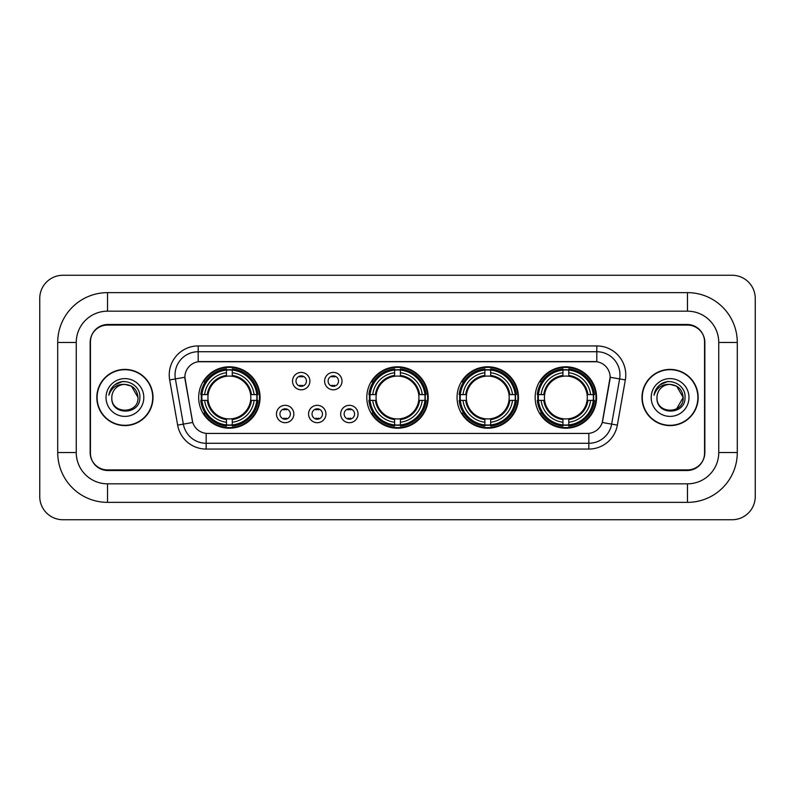 <?xml version="1.0" encoding="UTF-8"?>
<svg xmlns="http://www.w3.org/2000/svg" width="795" height="795" viewBox="0 0 795 795"><rect width="100%" height="100%" fill="white"/><g stroke="black" fill="none" stroke-linecap="round" stroke-linejoin="round"><path stroke-width="1.19" d="M366.793 397.5A30.707 30.707 0 0 0 397.5 428.207A30.707 30.707 0 0 0 428.207 397.5A30.707 30.707 0 0 0 397.5 366.793A30.707 30.707 0 0 0 366.793 397.5M457.055 397.5A30.707 30.707 0 0 0 487.762 428.207A30.707 30.707 0 0 0 518.469 397.5A30.707 30.707 0 0 0 487.762 366.793A30.707 30.707 0 0 0 457.055 397.5M535.154 397.5A30.707 30.707 0 0 0 565.861 428.207A30.707 30.707 0 0 0 596.568 397.5A30.707 30.707 0 0 0 565.861 366.793A30.707 30.707 0 0 0 535.154 397.5M198.671 397.5A30.707 30.707 0 0 0 229.367 428.207A30.707 30.707 0 0 0 260.074 397.5A30.707 30.707 0 0 0 229.367 366.793A30.707 30.707 0 0 0 198.671 397.5M293.852 414.016A8.685 8.685 0 0 1 285.166 422.702A8.685 8.685 0 0 1 276.471 414.016A8.685 8.685 0 0 1 285.166 405.321A8.685 8.685 0 0 1 293.852 414.016M279.949 414.016A5.217 5.217 0 0 0 285.166 419.223A5.217 5.217 0 0 0 290.374 414.016A5.217 5.217 0 0 0 285.166 408.799A5.217 5.217 0 0 0 279.949 414.016M325.95 414.016A8.685 8.685 0 0 1 317.265 422.702A8.685 8.685 0 0 1 308.569 414.016A8.685 8.685 0 0 1 317.265 405.321A8.685 8.685 0 0 1 325.95 414.016M312.047 414.016A5.217 5.217 0 0 0 317.265 419.223A5.217 5.217 0 0 0 322.472 414.016A5.217 5.217 0 0 0 317.265 408.799A5.217 5.217 0 0 0 312.047 414.016M358.048 414.016A8.685 8.685 0 0 1 349.353 422.702A8.685 8.685 0 0 1 340.667 414.016A8.685 8.685 0 0 1 349.353 405.321A8.685 8.685 0 0 1 358.048 414.016M344.146 414.016A5.217 5.217 0 0 0 349.353 419.223A5.217 5.217 0 0 0 354.57 414.016A5.217 5.217 0 0 0 349.353 408.799A5.217 5.217 0 0 0 344.146 414.016M309.901 381.103A8.685 8.685 0 0 1 301.216 389.798A8.685 8.685 0 0 1 292.52 381.103A8.685 8.685 0 0 1 301.216 372.418A8.685 8.685 0 0 1 309.901 381.103M295.998 381.103A5.217 5.217 0 0 0 301.216 386.32A5.217 5.217 0 0 0 306.423 381.103A5.217 5.217 0 0 0 301.216 375.886A5.217 5.217 0 0 0 295.998 381.103M341.999 381.103A8.685 8.685 0 0 1 333.304 389.798A8.685 8.685 0 0 1 324.618 381.103A8.685 8.685 0 0 1 333.304 372.418A8.685 8.685 0 0 1 341.999 381.103M328.097 381.103A5.217 5.217 0 0 0 333.304 386.32A5.217 5.217 0 0 0 338.521 381.103A5.217 5.217 0 0 0 333.304 375.886A5.217 5.217 0 0 0 328.097 381.103M177.643 425.126L169.673 379.93A28.968 28.968 0 0 1 198.203 345.934L596.797 345.934A28.968 28.968 0 0 1 625.327 379.93L617.357 425.126A28.968 28.968 0 0 1 588.827 449.066L206.173 449.066A28.968 28.968 0 0 1 177.643 425.126L192.748 422.463L185.116 379.94A15.642 15.642 0 0 1 200.519 361.576L594.481 361.576A15.642 15.642 0 0 1 609.884 379.94L602.729 420.495A15.642 15.642 0 0 1 587.326 433.424L207.674 433.424A15.642 15.642 0 0 1 192.271 420.495L184.877 377.257L175.377 378.927A23.174 23.174 0 0 1 198.203 351.728L596.797 351.728A23.174 23.174 0 0 1 619.623 378.927L611.653 424.123A23.174 23.174 0 0 1 588.827 443.272L206.173 443.272A23.174 23.174 0 0 1 183.347 424.123L175.377 378.927A23.174 23.174 0 0 1 175.029 374.902M201.423 400.392A28.103 28.103 0 0 1 201.423 394.608M537.907 400.392A28.103 28.103 0 0 1 537.907 394.608M459.818 400.392A28.103 28.103 0 0 1 459.818 394.608M369.556 400.392A28.103 28.103 0 0 1 369.556 394.608M107.534 292.639L107.534 311.173L687.466 311.173L687.466 292.639A49.827 49.827 0 0 1 737.293 342.466A49.827 49.827 0 0 0 687.466 292.639L107.534 292.639A49.827 49.827 0 0 0 57.707 342.466L57.707 452.534A49.827 49.827 0 0 0 107.534 502.361L687.466 502.361A49.827 49.827 0 0 0 737.293 452.534L737.293 342.466L718.75 342.466A31.283 31.283 0 0 0 687.466 311.173L107.534 311.173A31.283 31.283 0 0 0 76.25 342.466L76.25 452.534A31.283 31.283 0 0 0 107.534 483.827L687.466 483.827A31.283 31.283 0 0 0 718.75 452.534L718.75 342.466L718.75 452.534L737.293 452.534M687.466 325.085L107.534 325.085A17.381 17.381 0 0 0 90.153 342.466L90.153 452.534A17.381 17.381 0 0 0 107.534 469.915L687.466 469.915A17.381 17.381 0 0 0 704.847 452.534L704.847 342.466A17.381 17.381 0 0 0 687.466 325.085M755.25 298.433A23.174 23.174 0 0 0 732.076 275.259L62.924 275.259A23.174 23.174 0 0 0 39.75 298.433L39.75 496.567A23.174 23.174 0 0 0 62.924 519.741L732.076 519.741A23.174 23.174 0 0 0 755.25 496.567L755.25 298.433M96.821 397.5A28.103 28.103 0 0 0 124.914 425.603A28.103 28.103 0 0 0 153.018 397.5A28.103 28.103 0 0 0 124.914 369.397A28.103 28.103 0 0 0 96.821 397.5M641.982 397.5A28.103 28.103 0 0 0 670.086 425.603A28.103 28.103 0 0 0 698.179 397.5A28.103 28.103 0 0 0 670.086 369.397A28.103 28.103 0 0 0 641.982 397.5M198.203 345.934L198.203 361.755L596.797 361.755L596.797 345.934M184.877 377.228L185.046 374.902M587.326 433.424L207.674 433.424M625.327 379.93L610.123 377.257L602.252 422.463L617.357 425.126M704.559 341.88A17.381 17.381 0 0 0 687.178 324.499L107.822 324.499A17.381 17.381 0 0 0 90.441 341.88L90.441 453.12A17.381 17.381 0 0 0 107.822 470.501L687.178 470.501A17.381 17.381 0 0 0 704.559 453.12L704.559 341.88L704.559 453.12M90.441 341.88L90.441 453.12M152.72 397.5A27.805 27.805 0 0 0 124.914 369.695A27.805 27.805 0 0 0 97.109 397.5A27.805 27.805 0 0 0 124.914 425.305A27.805 27.805 0 0 0 152.72 397.5M138.012 397.5C138.817 414.394 111.012 414.394 111.817 397.5C110.594 415.805 140.437 415.387 139.85 397.5C140.864 384.979 124.596 376.86 114.957 384.681C111.548 387.404 109.511 390.911 108.845 395.204C111.538 387.523 116.895 383.925 124.914 384.402L131.463 386.161L138.012 397.5C138.817 414.394 111.012 414.394 111.817 397.5C111.012 414.394 138.817 414.394 138.012 397.5C138.817 414.394 111.012 414.394 111.817 397.5C111.012 414.394 138.817 414.394 138.012 397.5L131.463 386.161L124.914 384.402L131.463 386.161L138.012 397.5C137.237 389.54 132.864 385.178 124.914 384.402A13.098 13.098 0 0 0 111.817 397.5M106.023 397.5A18.891 18.891 0 0 0 124.914 416.391A18.891 18.891 0 0 0 143.806 397.5A18.891 18.891 0 0 0 124.914 378.609A18.891 18.891 0 0 0 106.023 397.5M114.957 384.681L122.847 381.401M697.891 397.5A27.805 27.805 0 0 0 670.086 369.695A27.805 27.805 0 0 0 642.281 397.5A27.805 27.805 0 0 0 670.086 425.305A27.805 27.805 0 0 0 697.891 397.5M676.634 386.161L683.183 397.5C683.988 414.394 656.183 414.394 656.988 397.5A13.098 13.098 0 0 1 670.086 384.402L676.634 386.161L683.183 397.5L676.634 408.839L683.183 397.5C683.988 414.394 656.183 414.394 656.988 397.5C655.766 415.805 685.608 415.387 685.022 397.5C686.035 384.979 669.768 376.86 660.128 384.681C656.72 387.404 654.683 390.911 654.017 395.204C656.71 387.523 662.066 383.925 670.086 384.402L676.634 386.161L683.183 397.5L676.634 408.839M670.086 384.402C678.036 385.178 682.408 389.54 683.183 397.5M651.194 397.5A18.891 18.891 0 0 0 670.086 416.391A18.891 18.891 0 0 0 688.977 397.5A18.891 18.891 0 0 0 670.086 378.609A18.891 18.891 0 0 0 651.194 397.5M660.128 384.681L668.019 381.401M302.656 376.9L302.656 376.095L302.656 376.9A4.442 4.442 0 0 0 299.765 376.9L299.765 376.095M299.765 386.112L299.765 385.307A4.442 4.442 0 0 0 302.656 385.307L302.656 386.112M334.755 376.9L334.755 376.095L334.755 376.9A4.442 4.442 0 0 0 331.863 376.9L331.863 376.095M331.863 386.112L331.863 385.307A4.442 4.442 0 0 0 334.755 385.307L334.755 386.112M283.716 419.025L283.716 418.21A4.442 4.442 0 0 0 286.607 418.21L286.607 419.025M286.607 408.998L286.607 409.813A4.442 4.442 0 0 0 283.716 409.813L283.716 408.998M315.814 419.025L315.814 418.21A4.442 4.442 0 0 0 318.706 418.21L318.706 419.025M318.706 408.998L318.706 409.813A4.442 4.442 0 0 0 315.814 409.813L315.814 408.998M347.912 419.025L347.912 418.21A4.442 4.442 0 0 0 350.804 418.21L350.804 419.025M350.804 408.998L350.804 409.813A4.442 4.442 0 0 0 347.912 409.813L347.912 408.998M232.269 424.928L232.269 426.09A28.739 28.739 0 0 0 257.958 400.392L256.795 400.392A27.577 27.577 0 0 1 232.269 424.928L232.269 422.244A24.913 24.913 0 0 0 254.112 400.392L250.614 400.392A21.435 21.435 0 0 0 232.269 376.264L232.269 370.072A27.577 27.577 0 0 1 256.795 394.608L257.958 394.608A28.739 28.739 0 0 0 232.269 368.91L232.269 370.072M201.95 400.392L200.787 400.392A28.739 28.739 0 0 0 226.476 426.09L226.476 424.928A27.577 27.577 0 0 1 201.95 400.392L204.633 400.392A24.913 24.913 0 0 0 226.476 422.244L226.476 418.736A21.435 21.435 0 0 0 250.614 400.392L251.468 400.392A22.28 22.28 0 0 1 232.269 419.591L232.269 422.244M226.476 370.072L226.476 368.91A28.739 28.739 0 0 0 200.787 394.608L201.95 394.608A27.577 27.577 0 0 1 226.476 370.072L226.476 372.756A24.913 24.913 0 0 0 204.633 394.608L208.131 394.608A21.435 21.435 0 0 0 226.476 418.736L226.476 419.591A22.28 22.28 0 0 1 207.276 400.392L204.633 400.392M202.01 400.392A27.517 27.517 0 0 1 202.01 394.608M232.269 370.132A27.517 27.517 0 0 0 226.476 370.132M256.735 394.608A27.517 27.517 0 0 1 256.735 400.392M256.795 394.608L254.112 394.608A24.913 24.913 0 0 0 232.269 372.756M254.112 400.392L256.795 400.392M226.476 422.244L226.476 424.928M250.614 394.608L254.112 394.608M232.269 418.776L232.269 419.591M226.476 418.736A21.435 21.435 0 0 1 208.131 400.392L207.276 400.392M232.269 424.868A27.517 27.517 0 0 1 226.476 424.868M204.633 394.608L201.95 394.608M226.476 376.224L226.476 372.756M232.269 376.264A21.435 21.435 0 0 0 208.131 394.608L207.276 394.608A22.28 22.28 0 0 1 226.476 375.409M232.269 376.224L232.269 375.409A22.28 22.28 0 0 1 251.468 394.608M205.269 381.858L203.629 381.858A30.131 30.131 0 0 1 259.498 397.5A30.131 30.131 0 0 1 203.629 413.142L205.269 413.142M400.392 424.928L400.392 426.09A28.739 28.739 0 0 0 426.09 400.392L424.928 400.392A27.577 27.577 0 0 1 400.392 424.928L400.392 422.244A24.913 24.913 0 0 0 422.244 400.392L418.736 400.392A21.435 21.435 0 0 0 400.392 376.264L400.392 370.072A27.577 27.577 0 0 1 424.928 394.608L426.09 394.608A28.739 28.739 0 0 0 400.392 368.91L400.392 370.072M370.072 400.392L368.91 400.392A28.739 28.739 0 0 0 394.608 426.09L394.608 424.928A27.577 27.577 0 0 1 370.072 400.392L372.756 400.392A24.913 24.913 0 0 0 394.608 422.244L394.608 418.736A21.435 21.435 0 0 0 418.736 400.392L419.591 400.392A22.28 22.28 0 0 1 400.392 419.591L400.392 422.244M394.608 370.072L394.608 368.91A28.739 28.739 0 0 0 368.91 394.608L370.072 394.608A27.577 27.577 0 0 1 394.608 370.072L394.608 372.756A24.913 24.913 0 0 0 372.756 394.608L376.264 394.608A21.435 21.435 0 0 0 394.608 418.736L394.608 419.591A22.28 22.28 0 0 1 375.409 400.392L372.756 400.392M370.132 400.392A27.517 27.517 0 0 1 370.132 394.608M400.392 370.132A27.517 27.517 0 0 0 394.608 370.132M424.868 394.608A27.517 27.517 0 0 1 424.868 400.392M424.928 394.608L422.244 394.608A24.913 24.913 0 0 0 400.392 372.756M422.244 400.392L424.928 400.392M394.608 422.244L394.608 424.928M418.736 394.608L422.244 394.608M400.392 418.776L400.392 419.591M394.608 418.736A21.435 21.435 0 0 1 376.264 400.392L375.409 400.392M400.392 424.868A27.517 27.517 0 0 1 394.608 424.868M372.756 394.608L370.072 394.608M394.608 376.224L394.608 372.756M400.392 376.264A21.435 21.435 0 0 0 376.264 394.608L375.409 394.608A22.28 22.28 0 0 1 394.608 375.409M400.392 376.224L400.392 375.409A22.28 22.28 0 0 1 419.591 394.608M373.392 381.858L371.752 381.858A30.131 30.131 0 0 1 427.63 397.5A30.131 30.131 0 0 1 371.752 413.142L373.392 413.142M490.664 424.928L490.664 426.09A28.739 28.739 0 0 0 516.353 400.392L515.19 400.392A27.577 27.577 0 0 1 490.664 424.928L490.664 422.244A24.913 24.913 0 0 0 512.507 400.392L508.999 400.392A21.435 21.435 0 0 0 490.664 376.264L490.664 370.072A27.577 27.577 0 0 1 515.19 394.608L516.353 394.608A28.739 28.739 0 0 0 490.664 368.91L490.664 370.072M460.335 400.392L459.172 400.392A28.739 28.739 0 0 0 484.871 426.09L484.871 424.928A27.577 27.577 0 0 1 460.335 400.392L463.018 400.392A24.913 24.913 0 0 0 484.871 422.244L484.871 418.736A21.435 21.435 0 0 0 508.999 400.392L509.863 400.392A22.28 22.28 0 0 1 490.664 419.591L490.664 422.244M484.871 370.072L484.871 368.91A28.739 28.739 0 0 0 459.172 394.608L460.335 394.608A27.577 27.577 0 0 1 484.871 370.072L484.871 372.756A24.913 24.913 0 0 0 463.018 394.608L466.526 394.608A21.435 21.435 0 0 0 484.871 418.736L484.871 419.591A22.28 22.28 0 0 1 465.671 400.392L463.018 400.392M460.394 400.392A27.517 27.517 0 0 1 460.394 394.608M490.664 370.132A27.517 27.517 0 0 0 484.871 370.132M515.13 394.608A27.517 27.517 0 0 1 515.13 400.392M515.19 394.608L512.507 394.608A24.913 24.913 0 0 0 490.664 372.756M512.507 400.392L515.19 400.392M484.871 422.244L484.871 424.928M508.999 394.608L512.507 394.608M490.664 418.776L490.664 419.591M484.871 418.736A21.435 21.435 0 0 1 466.526 400.392L465.671 400.392M490.664 424.868A27.517 27.517 0 0 1 484.871 424.868M463.018 394.608L460.335 394.608M484.871 376.224L484.871 372.756M490.664 376.264A21.435 21.435 0 0 0 466.526 394.608L465.671 394.608A22.28 22.28 0 0 1 484.871 375.409M490.664 376.224L490.664 375.409A22.28 22.28 0 0 1 509.863 394.608M463.654 381.858L462.014 381.858A30.131 30.131 0 0 1 517.893 397.5A30.131 30.131 0 0 1 462.014 413.142L463.654 413.142M568.753 424.928L568.753 426.09A28.739 28.739 0 0 0 594.451 400.392L593.289 400.392A27.577 27.577 0 0 1 568.753 424.928L568.753 422.244A24.913 24.913 0 0 0 590.606 400.392L587.098 400.392A21.435 21.435 0 0 0 568.753 376.264L568.753 370.072A27.577 27.577 0 0 1 593.289 394.608L594.451 394.608A28.739 28.739 0 0 0 568.753 368.91L568.753 370.072M538.434 400.392L537.271 400.392A28.739 28.739 0 0 0 562.959 426.09L562.959 424.928A27.577 27.577 0 0 1 538.434 400.392L541.117 400.392A24.913 24.913 0 0 0 562.959 422.244L562.959 418.736A21.435 21.435 0 0 0 587.098 400.392L587.952 400.392A22.28 22.28 0 0 1 568.753 419.591L568.753 422.244M562.959 370.072L562.959 368.91A28.739 28.739 0 0 0 537.271 394.608L538.434 394.608A27.577 27.577 0 0 1 562.959 370.072L562.959 372.756A24.913 24.913 0 0 0 541.117 394.608L544.625 394.608A21.435 21.435 0 0 0 562.959 418.736L562.959 419.591A22.28 22.28 0 0 1 543.76 400.392L541.117 400.392M538.493 400.392A27.517 27.517 0 0 1 538.493 394.608M568.753 370.132A27.517 27.517 0 0 0 562.959 370.132M593.229 394.608A27.517 27.517 0 0 1 593.229 400.392M593.289 394.608L590.606 394.608A24.913 24.913 0 0 0 568.753 372.756M590.606 400.392L593.289 400.392M562.959 422.244L562.959 424.928M587.098 394.608L590.606 394.608M568.753 418.776L568.753 419.591M562.959 418.736A21.435 21.435 0 0 1 544.625 400.392L543.76 400.392M568.753 424.868A27.517 27.517 0 0 1 562.959 424.868M541.117 394.608L538.434 394.608M562.959 376.224L562.959 372.756M568.753 376.264A21.435 21.435 0 0 0 544.625 394.608L543.76 394.608A22.28 22.28 0 0 1 562.959 375.409M568.753 376.224L568.753 375.409A22.28 22.28 0 0 1 587.952 394.608M541.753 381.858L540.113 381.858A30.131 30.131 0 0 1 595.982 397.5A30.131 30.131 0 0 1 540.113 413.142L541.753 413.142M687.466 502.361L687.466 483.827L107.534 483.827L107.534 502.361M57.707 452.534L76.25 452.534L76.25 342.466L57.707 342.466M588.827 433.345L588.827 449.066M206.173 449.066L206.173 433.345M169.673 379.93L175.377 378.927M232.269 418.736A21.435 21.435 0 0 0 250.614 400.392M226.476 425.126A27.775 27.775 0 0 0 232.269 425.126M257.004 400.392A27.775 27.775 0 0 0 257.004 394.608M232.269 369.874A27.775 27.775 0 0 0 226.476 369.874M400.392 418.736A21.435 21.435 0 0 0 418.736 400.392M394.608 425.126A27.775 27.775 0 0 0 400.392 425.126M425.126 400.392A27.775 27.775 0 0 0 425.126 394.608M400.392 369.874A27.775 27.775 0 0 0 394.608 369.874M490.664 418.736A21.435 21.435 0 0 0 508.999 400.392M484.871 425.126A27.775 27.775 0 0 0 490.664 425.126M515.389 400.392A27.775 27.775 0 0 0 515.389 394.608M490.664 369.874A27.775 27.775 0 0 0 484.871 369.874M568.753 418.736A21.435 21.435 0 0 0 587.098 400.392M562.959 425.126A27.775 27.775 0 0 0 568.753 425.126M593.487 400.392A27.775 27.775 0 0 0 593.487 394.608M568.753 369.874A27.775 27.775 0 0 0 562.959 369.874"/></g></svg>
